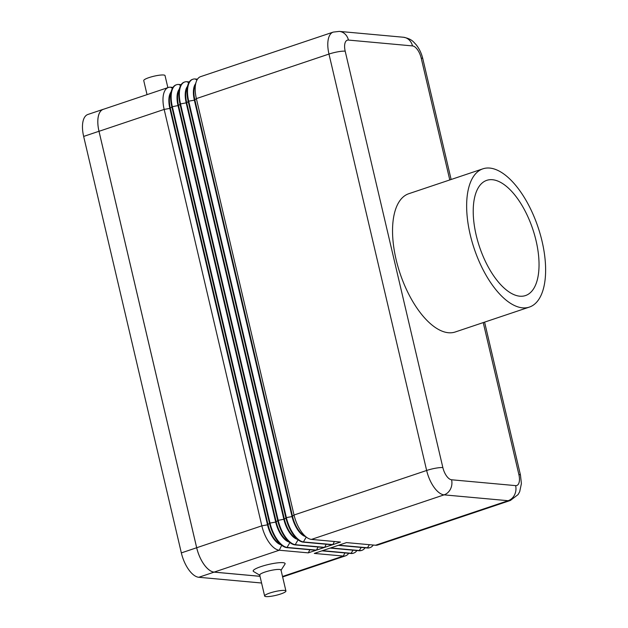 <?xml version="1.0" encoding="UTF-8"?>
<svg xmlns="http://www.w3.org/2000/svg" width="628" height="628" viewBox="0 0 628 628"><rect width="100%" height="100%" fill="white"/><g stroke="black" fill="none" stroke-linecap="round" stroke-linejoin="round"><path stroke-width="0.94" d="M167.864 87.645L165.038 75.596A10.943 1.931 166.8 0 0 163.586 74.999A10.943 1.931 166.8 0 0 151.387 76.867A10.943 1.931 166.8 0 0 143.741 80.588L147.038 94.64M285.928 591.011L281.014 570.043A10.943 1.931 166.8 0 0 279.562 569.455A10.943 1.931 166.8 0 0 267.363 571.323A10.943 1.931 166.8 0 0 259.709 575.044L264.631 596.011A10.943 1.931 166.8 0 0 266.084 596.6A10.943 1.931 166.8 0 0 278.283 594.732A10.943 1.931 166.8 0 0 285.928 591.011A10.943 1.931 166.8 0 0 284.476 590.422A10.943 1.931 166.8 0 0 272.277 592.283A10.943 1.931 166.8 0 0 264.631 596.011M259.968 575.342L253.539 571.496A16.407 2.905 -13.2 0 1 263.265 565.867A16.407 2.905 -13.2 0 1 282.93 562.664A16.407 2.905 -13.2 0 1 284.971 564.125L280.92 570.428M529.357 307.092L455.253 331.984A72.934 33.676 -108.6 0 1 448.423 332.738A72.934 33.676 -108.6 0 1 397.94 266.586A72.934 33.676 -108.6 0 1 408.804 193.707L482.908 168.822A72.934 33.676 -108.6 0 1 489.738 168.069A72.934 33.676 -108.6 0 1 540.221 234.213A72.934 33.676 -108.6 0 1 529.357 307.092A72.934 33.676 -108.6 0 1 522.527 307.846A72.934 33.676 -108.6 0 1 472.044 241.701A72.934 33.676 -108.6 0 1 482.908 168.822M492.47 179.718A60.775 28.064 -108.6 0 1 534.538 234.841A60.775 28.064 -108.6 0 1 525.487 295.568A60.775 28.064 -108.6 0 1 519.796 296.196A60.775 28.064 -108.6 0 1 477.72 241.074A60.775 28.064 -108.6 0 1 486.779 180.346A60.775 28.064 -108.6 0 1 492.47 179.718M197.475 79.183L195.206 78.979A24.311 11.226 71.4 0 0 192.929 79.23A24.311 11.226 71.4 0 0 188.698 101.179L286.368 517.59A24.311 11.226 71.4 0 0 303.803 541.98L332.832 544.625L340.502 542.05L311.472 539.405A24.311 11.226 -108.6 0 1 307.076 537.647A24.311 11.226 -108.6 0 1 294.03 515.015L196.368 98.604A24.311 11.226 -108.6 0 1 196.187 81.883A24.311 11.226 -108.6 0 1 200.599 76.655L333.209 32.106A24.311 11.226 71.4 0 0 328.978 54.063A12.152 2.151 -13.2 0 1 337.958 51.794A12.152 2.151 -13.2 0 1 345.188 51.174A12.152 5.613 -108.6 0 1 348.438 40.074L412.486 45.915A12.152 5.613 -108.6 0 1 421.207 58.106L449.781 179.946M172.943 87.425L170.675 87.213A24.311 11.226 71.4 0 0 168.398 87.465A24.311 11.226 71.4 0 0 164.167 109.421L261.837 525.832A24.311 11.226 71.4 0 0 279.272 550.222L308.301 552.868L315.97 550.293L286.941 547.647A24.311 11.226 -108.6 0 1 282.545 545.889A24.311 11.226 -108.6 0 1 269.506 523.257L171.837 106.846A24.311 11.226 -108.6 0 1 171.656 90.118A24.311 11.226 -108.6 0 1 176.068 84.89L176.578 84.717A24.311 11.226 71.4 0 0 172.347 106.674L270.016 523.085A24.311 11.226 71.4 0 0 287.451 547.475L316.481 550.12L324.142 547.545L295.113 544.9A24.311 11.226 -108.6 0 1 290.717 543.141A24.311 11.226 -108.6 0 1 277.678 520.51L180.008 104.099A24.311 11.226 -108.6 0 1 179.836 87.378A24.311 11.226 -108.6 0 1 184.239 82.142L184.75 81.978A24.311 11.226 71.4 0 0 180.526 103.926L278.188 520.337A24.311 11.226 71.4 0 0 295.623 544.727L324.652 547.373L332.322 544.798L303.293 542.152A24.311 11.226 -108.6 0 1 298.897 540.394A24.311 11.226 -108.6 0 1 285.858 517.762L188.188 101.351A24.311 11.226 -108.6 0 1 188.008 84.631A24.311 11.226 -108.6 0 1 192.419 79.403L192.929 79.23M181.123 84.678L178.854 84.474A24.311 11.226 71.4 0 0 176.578 84.717M189.303 81.93L187.026 81.726A24.311 11.226 71.4 0 0 184.75 81.978M307.076 537.647L303.308 535.08A20.057 9.263 -108.6 0 1 292.554 516.412L194.884 100.001A20.057 9.263 -108.6 0 1 194.735 86.201L196.187 81.883M334.386 541.493L332.832 544.625M195.551 83.783A20.057 9.263 71.4 0 0 194.374 100.174L292.044 516.585A20.057 9.263 71.4 0 0 305.412 536.516M298.897 540.394L295.136 537.827A20.057 9.263 -108.6 0 1 284.374 519.16L186.704 102.749A20.057 9.263 -108.6 0 1 186.555 88.948L188.008 84.631M326.215 544.24L324.652 547.373M187.372 86.531A20.057 9.263 71.4 0 0 186.194 102.913L283.864 519.325A20.057 9.263 71.4 0 0 297.24 539.264M290.717 543.141L286.957 540.575A20.057 9.263 -108.6 0 1 276.194 521.899L178.533 105.488A20.057 9.263 -108.6 0 1 178.383 91.696L179.836 87.378M318.035 546.988L316.481 550.12M179.192 89.278A20.057 9.263 71.4 0 0 178.014 105.661L275.684 522.072A20.057 9.263 71.4 0 0 289.061 542.011M282.545 545.889L278.777 543.322A20.057 9.263 -108.6 0 1 268.023 524.647L170.353 108.236A20.057 9.263 -108.6 0 1 170.204 94.443L171.656 90.118M309.855 549.736L308.301 552.868M171.02 92.026A20.057 9.263 71.4 0 0 169.843 108.409L267.512 524.82A20.057 9.263 71.4 0 0 280.889 544.759M168.398 87.465L103.243 109.351A24.311 11.226 71.4 0 0 99.012 131.307L196.682 547.718A24.311 11.226 71.4 0 0 214.117 572.108L260.008 576.292M483.238 322.588L518.869 474.517A12.152 5.613 -108.6 0 1 515.619 485.625A12.152 10.566 95.2 0 1 514.56 494.864A12.152 10.566 95.2 0 1 508.13 500.704A24.311 11.226 71.4 0 0 510.407 500.453L377.789 544.994A24.311 11.226 -108.6 0 1 375.513 545.245L346.483 542.6L338.822 545.175L367.851 547.82A24.311 11.226 71.4 0 0 370.127 547.569A24.311 11.226 71.4 0 0 373.244 545.041M370.127 547.569L369.617 547.742A24.311 11.226 -108.6 0 1 367.333 547.993L338.304 545.347L330.642 547.922L359.671 550.568A24.311 11.226 71.4 0 0 361.948 550.316L361.438 550.489A24.311 11.226 -108.6 0 1 359.161 550.74L330.132 548.095L322.462 550.67L351.492 553.315A24.311 11.226 71.4 0 0 353.768 553.064L353.258 553.237A24.311 11.226 -108.6 0 1 350.981 553.488L321.952 550.842L314.29 553.417L343.32 556.063A24.311 11.226 71.4 0 0 345.596 555.811A24.311 11.226 71.4 0 0 348.713 553.284M361.948 550.316A24.311 11.226 71.4 0 0 365.064 547.789M353.768 553.064A24.311 11.226 71.4 0 0 356.892 550.536M260.016 576.323L214.109 572.132A24.311 11.226 -108.6 0 1 196.674 547.749L98.989 131.276A24.311 11.226 -108.6 0 1 103.22 109.319A24.311 11.226 -108.6 0 1 103.808 109.162M261.578 583.012L198.778 577.281A24.311 11.226 -108.6 0 1 181.343 552.899L83.657 136.425A24.311 11.226 -108.6 0 1 87.889 114.469L103.22 109.319M515.619 485.625L451.571 479.776A12.152 5.613 -108.6 0 1 442.858 467.585A12.152 2.151 166.8 0 0 435.628 468.205A12.152 2.151 166.8 0 0 426.648 470.474A24.311 11.226 71.4 0 0 444.082 494.864L508.13 500.704L375.513 545.245M442.858 467.585L345.188 51.174M451.571 479.776A12.152 10.566 95.2 0 1 450.512 489.024A12.152 10.566 95.2 0 1 444.082 494.864L311.472 539.405M412.486 45.915A12.152 10.566 95.2 0 0 407.564 38.685A12.152 10.566 95.2 0 0 403.372 37.24L339.324 31.4A12.152 10.566 95.2 0 1 343.516 32.844A12.152 10.566 95.2 0 1 348.438 40.074M403.372 37.24C411.952 38.92 413.326 41.84 416.129 44.69C419.323 48.733 421.553 53.427 422.817 58.765A12.152 2.151 166.8 0 0 421.207 58.106M518.869 474.517A12.152 2.151 -13.2 0 1 520.486 475.176L484.588 322.133M99.012 131.307L164.167 109.421L169.843 108.409L172.347 106.674L178.533 105.488L180.526 103.926L186.704 102.749L188.698 101.179L194.374 100.174L196.368 98.604L328.978 54.063L426.648 470.474L294.03 515.015L292.044 516.585L286.368 517.59L284.374 519.16L278.188 520.337L275.684 522.072L270.016 523.085L267.512 524.82L261.837 525.832L181.343 552.899M306.236 537.073L303.293 542.152M196.949 80.078L195.206 78.979M298.065 539.821L295.113 544.9M188.769 82.825L187.026 81.726M289.885 542.568L286.941 547.647M180.589 85.573L178.854 84.474M281.705 545.316L279.272 550.222L214.117 572.108M172.417 88.32L170.675 87.213M282.522 576.48L343.32 556.063L344.874 552.93M350.981 553.488L353.046 550.183M359.161 550.74L361.226 547.435M367.333 547.993L369.405 544.688M198.778 577.281L214.109 572.132M83.657 136.425L98.989 131.276M422.817 58.765L451.132 179.49M510.407 500.453L518.116 494.542L519.709 491.645L521.389 483.631L520.486 475.176M339.324 31.4L333.209 32.106M282.639 576.959L345.596 555.811"/></g></svg>
